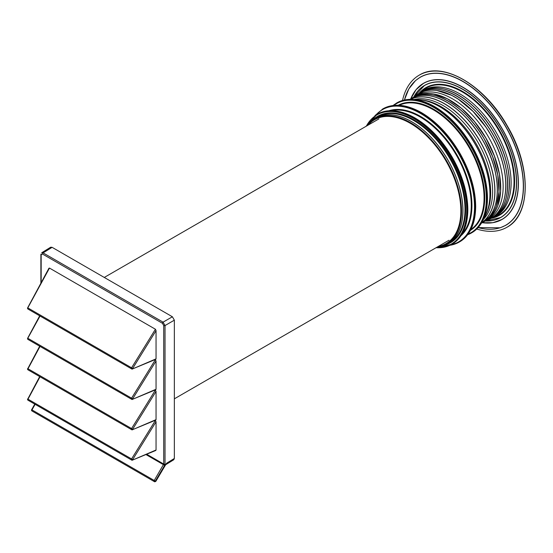 <?xml version="1.0" encoding="UTF-8"?>
<svg xmlns="http://www.w3.org/2000/svg" width="553" height="553" viewBox="0 0 553 553"><rect width="100%" height="100%" fill="white"/><g stroke="black" fill="none" stroke-linecap="round" stroke-linejoin="round"><path stroke-width="0.83" d="M52.106 247.329L43.106 252.894L41.689 252.776L50.696 247.205L52.106 247.329L172.391 316.772L174.354 320.173L174.354 458.458L173.801 459.723L165.63 464.762M174.354 320.173L165.029 325.551L163.066 322.157L43.106 252.894A0.926 0.532 -60 0 0 42.463 254.021L41.157 254.774L41.157 282.714M35.115 404.326L31.977 409.891L154.225 480.467L163.729 464.071L146.773 454.276M41.157 254.774A0.926 0.532 180 0 1 40.887 254.401L41.143 254.027M155.262 359.533L156.05 361.019L132.658 398.844A0.926 0.733 120 0 1 131.573 399.245L132.056 399.529L156.05 389.236L156.05 361.019M156.05 389.236L155.393 389.616M155.262 389.913L156.05 391.4L132.658 429.225A0.926 0.733 120 0 1 131.573 429.633L132.056 429.909L156.05 419.623L156.05 391.4M156.05 419.623L155.393 419.997M155.262 420.301L156.05 421.78L132.658 459.605A0.926 0.733 120 0 1 131.573 460.013L132.056 460.29L156.05 450.004L156.05 421.78M156.05 450.004L155.393 450.377M28.438 309.321L28.003 309.072A0.926 0.774 -60 0 1 27.774 307.91L49.473 268.074L48.844 268.737L49.473 268.074L155.421 329.242L156.05 330.632L132.658 368.464A0.926 0.733 120 0 1 131.573 368.865L132.056 369.148L156.05 358.856L156.05 330.632M156.05 358.856L155.393 359.236M155.822 359.298L132.036 369.134M132.962 368.637L131.573 367.8A0.926 0.532 120 0 0 131.573 368.865L132.056 369.148M48.947 268.226L27.65 307.827A0.926 0.926 0 0 0 28.003 309.072L131.573 368.865L28.003 309.072A0.926 0.532 -60 0 1 28.003 308L131.573 367.8L155.421 329.242M39.692 376.579L27.774 399.059A0.926 0.774 -60 0 0 28.003 400.213L132.056 460.29L155.822 450.446M40.03 376.78L28.003 399.148A0.926 0.532 -60 0 0 28.003 400.213A0.926 0.926 0 0 1 27.65 398.976L131.573 458.942A0.926 0.532 120 0 0 131.573 460.013M132.962 459.785L131.573 458.942L155.421 420.391M155.822 389.678L132.036 399.515M146.02 454.601L164.635 465.356L165.029 464.078L165.029 325.551A0.926 0.532 -0 0 1 163.729 325.544L162.423 323.284L42.463 254.021M34.784 404.125L31.639 409.704L31.977 409.891A0.926 0.532 120 0 0 31.977 410.962L154.225 481.539A0.926 0.532 120 0 1 154.225 480.467L155.801 481.393L166.488 463.317L174.354 458.458M32.433 411.218L154.695 481.808L155.801 481.393M132.962 399.024L131.573 398.181A0.926 0.532 120 0 0 131.573 399.245L28.003 339.452L131.573 399.245M28.438 339.701L28.003 339.452A0.926 0.774 -60 0 1 27.774 338.291L40.03 316.012M155.822 420.059L132.036 429.895M132.962 429.405L131.573 428.561A0.926 0.532 120 0 0 131.573 429.633L132.056 429.909M39.692 346.199L27.774 368.678A0.926 0.774 -60 0 0 28.003 369.833L131.573 429.633L28.003 369.833A0.926 0.532 -60 0 1 28.003 368.768L131.573 428.561L155.421 390.003M28.438 370.088L28.003 369.833A0.926 0.926 0 0 1 27.65 368.595L28.003 368.768L40.03 346.392M476.755 229.025A87.796 50.689 -120 0 0 506.983 227.242A87.796 50.689 -120 0 0 506.983 125.863A87.796 50.689 -120 0 0 419.188 75.173L419.188 75.173A87.796 50.689 -120 0 0 402.529 100.459M478.117 227.622L500.216 227.781L505.767 225.313A85.521 49.376 -120 0 0 505.767 126.568A85.521 49.376 -120 0 0 420.245 77.192L420.245 77.192M482.292 222.7A78.588 45.374 -120 0 0 502.117 219.417L502.138 219.403A78.588 45.374 -120 0 0 502.138 128.662A78.588 45.374 -120 0 0 423.55 83.289L423.55 83.289M485.285 221.013A76.245 44.019 -120 0 0 500.797 217.474L500.824 217.453A76.245 44.019 -120 0 0 500.824 129.416A76.245 44.019 -120 0 0 424.58 85.397L424.552 85.418A76.245 44.019 -120 0 0 413.734 97.079M493.262 217.398A72.616 41.924 -120 0 0 496.082 216.002A72.616 41.924 -120 0 0 496.082 132.16A72.616 41.924 -120 0 0 423.467 90.236A72.616 41.924 -120 0 0 420.854 91.978M490.843 218.532A72.27 41.724 -120 0 0 492.661 217.578A72.27 41.724 -120 0 0 492.661 134.13A72.27 41.724 -120 0 0 488.306 127.155L488.306 127.155A72.27 41.724 -120 0 0 474.592 110.241A72.27 41.724 -120 0 0 438.418 89.372A72.27 41.724 -120 0 0 420.384 92.413L420.391 92.406A72.27 41.724 -120 0 0 418.662 93.505M486.495 220.315L486.896 220.115A71.634 41.357 -120 0 0 488.306 219.361A71.634 41.357 -120 0 0 488.306 136.646A71.634 41.357 -120 0 0 416.672 95.289A71.634 41.357 -120 0 0 415.317 96.132L414.944 96.381M483.433 219.389A70.196 40.528 -120 0 0 478.089 142.543A70.196 40.528 -120 0 0 414.211 99.499M486.578 213.016A70.196 40.528 -120 0 0 486.944 212.221A70.196 40.528 -120 0 0 476.133 143.676A70.196 40.528 -120 0 0 422.174 100.038L420.425 99.851A71.316 41.171 -120 0 0 415.877 99.699M471.46 232.944L467.638 234.749A74.973 43.286 -120 0 0 471.46 232.944L471.827 232.737C482.071 226.44 487.29 214.937 487.49 198.223C487.269 181.315 482.105 163.923 471.992 146.061C461.582 128.372 449.105 115.211 434.568 106.563C419.997 98.379 407.423 97.148 396.847 102.879L396.487 103.086A74.973 43.286 -120 0 1 433.974 106.798A74.973 43.286 -120 0 1 471.46 146.372A74.973 43.286 -120 0 1 486.986 198.624A74.973 43.286 -120 0 1 471.46 232.944L471.827 232.737A74.973 43.286 -120 0 0 487.352 198.416A74.973 43.286 -120 0 0 471.827 146.165A74.973 43.286 -120 0 0 434.333 106.591A74.973 43.286 -120 0 0 396.847 102.879L393.01 105.499M449.852 245.304A76.763 44.323 -120 0 0 459.26 242.055L459.654 241.827C470.14 235.384 475.483 223.606 475.684 206.497C475.469 189.181 470.174 171.382 459.82 153.091C449.16 134.98 436.386 121.494 421.504 112.646C406.586 104.268 393.715 103.01 382.89 108.872L382.496 109.093A76.763 44.323 -120 0 1 420.881 112.895A76.763 44.323 -120 0 1 459.26 153.416A76.763 44.323 -120 0 1 475.158 206.912A76.763 44.323 -120 0 1 459.26 242.055L459.654 241.827A76.763 44.323 -120 0 0 475.552 206.691A76.763 44.323 -120 0 0 459.654 153.188A76.763 44.323 -120 0 0 421.268 112.674A76.763 44.323 -120 0 0 382.89 108.872L374.913 115.667M436.089 247.709A74.973 43.286 -120 0 0 451.87 244.253L452.181 244.08C462.426 237.783 467.644 226.281 467.845 209.566C467.624 192.658 462.46 175.266 452.347 157.405C441.937 139.715 429.46 126.547 414.923 117.907C400.351 109.722 387.777 108.492 377.201 114.215L376.897 114.395A74.973 43.286 -120 0 1 414.384 118.107A74.973 43.286 -120 0 1 451.87 157.681A74.973 43.286 -120 0 1 467.403 209.933A74.973 43.286 -120 0 1 451.87 244.253L452.181 244.08A74.973 43.286 -120 0 0 467.707 209.753A74.973 43.286 -120 0 0 452.181 157.501A74.973 43.286 -120 0 0 414.688 117.934A74.973 43.286 -120 0 0 377.201 114.215L365.941 126.381M438.183 246.5A71.517 41.288 -120 0 0 446.043 243.624A71.517 41.288 -120 0 0 452.34 238.398A71.517 41.288 -120 0 0 446.043 161.047A71.517 41.288 -120 0 0 382.206 116.918A71.517 41.288 -120 0 0 374.526 119.752A71.517 41.288 -120 0 0 368.104 125.13M504.716 197.144A71.973 41.551 -120 0 0 490.988 135.098A71.973 41.551 -120 0 0 473.866 112.176A71.973 41.551 -120 0 0 473.085 111.374A71.973 41.551 -120 0 0 470.174 108.526A71.973 41.551 -120 0 0 462.315 101.932L462.315 101.932A71.973 41.551 -120 0 0 440.665 91.204M506.983 227.242L507.032 227.214A87.796 50.689 -120 0 0 507.032 125.835A87.796 50.689 -120 0 0 419.236 75.146C442.359 60.471 484.373 84.844 507.198 125.738C531.205 165.948 531.302 214.529 507.032 227.214L507.032 227.214M504.336 203.428A72.222 41.696 -120 0 0 492.695 134.116C512.486 167.255 512.507 207.257 492.661 217.578L489.571 219.085A72.27 41.724 -120 0 0 492.654 217.585L492.661 217.578A72.27 41.724 -120 0 0 496.525 214.806L496.525 214.806A72.27 41.724 -120 0 0 492.654 134.137A72.27 41.724 -120 0 0 420.391 92.406A72.27 41.724 -120 0 0 417.55 94.335L420.391 92.406C439.255 80.385 473.886 100.397 492.695 134.116A72.222 41.696 -120 0 0 438.488 89.372M503.838 200.628A71.973 41.551 -120 0 0 505.373 193.377L505.373 193.384A71.973 41.551 -120 0 0 490.995 135.091A71.973 41.551 -120 0 0 473.078 111.374A71.973 41.551 -120 0 0 470.168 108.533A71.973 41.551 -120 0 0 444.121 92.185M172.391 316.772L163.066 322.157A0.926 0.532 -60 0 0 162.423 323.284M165.029 464.078A0.926 0.532 0 0 1 163.729 464.071L163.729 325.544M40.887 254.401L40.887 283.219M154.695 481.808L154.225 481.539A0.926 0.747 -60 0 0 155.324 481.117L164.635 465.356M39.692 315.818L27.65 338.215A0.926 0.926 0 0 0 28.003 339.452A0.926 0.532 -60 0 1 28.003 338.381L131.573 398.181L155.421 359.623M446.354 244.62A72.968 42.132 -120 0 0 450.543 242.705A72.968 42.132 -120 0 0 450.543 158.448A72.968 42.132 -120 0 0 377.575 116.324A72.968 42.132 -120 0 0 373.821 118.985M461.064 235.647A72.664 41.952 -120 0 0 456.889 154.785A72.664 41.952 -120 0 0 388.953 110.738M470.444 230.373A72.249 41.717 -120 0 0 469.774 147.347A72.249 41.717 -120 0 0 398.208 105.25M436.428 247.516A74.51 43.023 -120 0 0 451.317 244.046A74.51 43.023 -120 0 0 466.746 209.933A74.51 43.023 -120 0 0 451.317 158.006A74.51 43.023 -120 0 0 414.059 118.674A74.51 43.023 -120 0 0 376.8 114.983A74.51 43.023 -120 0 0 366.356 126.139M450.882 244.799A76.3 44.053 -120 0 0 458.707 241.841A76.3 44.053 -120 0 0 474.509 206.912A76.3 44.053 -120 0 0 458.707 153.734A76.3 44.053 -120 0 0 420.557 113.462A76.3 44.053 -120 0 0 382.406 109.681A76.3 44.053 -120 0 0 375.929 114.983M468.101 234.126A74.51 43.023 -120 0 0 470.9 232.737A74.51 43.023 -120 0 0 486.336 198.624A74.51 43.023 -120 0 0 470.9 146.697A74.51 43.023 -120 0 0 433.642 107.365A74.51 43.023 -120 0 0 396.39 103.674A74.51 43.023 -120 0 0 393.784 105.409M525.129 190.723A87.36 50.441 -120 0 0 507.142 125.773A87.36 50.441 -120 0 0 459.889 77.717M478.151 227.594A85.425 49.321 -120 0 0 505.636 225.285A85.425 49.321 -120 0 0 505.636 126.644A85.425 49.321 -120 0 0 420.204 77.316A85.425 49.321 -120 0 0 404.464 99.969M482.271 222.707L492.875 222.686L502.117 219.417A78.588 45.374 -120 0 0 502.117 128.669A78.588 45.374 -120 0 0 423.529 83.303L423.529 83.303A78.588 45.374 -120 0 0 410.775 98.828M482.334 222.672A78.498 45.318 -120 0 0 502.006 219.375A78.498 45.318 -120 0 0 502.006 128.738A78.498 45.318 -120 0 0 423.508 83.413A78.498 45.318 -120 0 0 410.824 98.8M485.271 221.02L500.797 217.474A76.245 44.019 -120 0 0 500.797 129.437A76.245 44.019 -120 0 0 424.552 85.418L413.72 97.086M485.354 220.979A76.155 43.97 -120 0 0 500.686 217.433A76.155 43.97 -120 0 0 500.686 129.499A76.155 43.97 -120 0 0 424.531 85.535A76.155 43.97 -120 0 0 413.796 97.038M491.41 218.255A73.66 42.526 -120 0 0 499.359 215.317A73.66 42.526 -120 0 0 499.359 130.266A73.66 42.526 -120 0 0 425.699 87.74A73.66 42.526 -120 0 0 419.181 93.153M491.527 218.193A72.443 41.828 -120 0 0 494.375 216.79L494.382 216.79A72.443 41.828 -120 0 1 492.751 217.647L494.071 217.225A73.224 42.277 -120 0 0 498.868 215.103A73.224 42.277 -120 0 0 498.868 130.549A73.224 42.277 -120 0 0 425.644 88.273A73.224 42.277 -120 0 0 421.407 91.363L420.37 92.303M506.928 200.366A72.346 41.772 -120 0 0 494.458 133.093A72.346 41.772 -120 0 0 442.435 88.66M507.778 197.476A72.346 41.772 -120 0 0 494.451 133.1A72.346 41.772 -120 0 0 445.359 89.365M506.161 202.433A72.395 41.8 -120 0 0 494.417 133.114A72.395 41.8 -120 0 0 440.264 88.293M491.029 218.394L494.382 216.79A72.443 41.828 -120 0 0 494.375 133.142A72.443 41.828 -120 0 0 421.932 91.314C440.852 79.259 475.566 99.319 494.417 133.114C514.262 166.342 514.276 206.435 494.382 216.79A72.443 41.828 -120 0 0 494.382 133.135A72.443 41.828 -120 0 0 421.946 91.314A72.443 41.828 -120 0 0 421.939 91.314L421.939 91.314A72.443 41.828 -120 0 0 420.377 92.296M505.096 201.423A72.173 41.669 -120 0 0 492.737 134.089A72.173 41.669 -120 0 0 440.603 89.717M505.954 198.575A72.173 41.669 -120 0 0 492.73 134.096A72.173 41.669 -120 0 0 443.499 90.402M503.119 202.792A72.021 41.579 -120 0 0 490.953 135.119A72.021 41.579 -120 0 0 486.052 127.314A72.021 41.579 -120 0 0 473.029 111.381A72.021 41.579 -120 0 0 473.029 111.374A72.021 41.579 -120 0 0 470.119 108.533A72.021 41.579 -120 0 0 458.23 99.125L451.677 95.33A72.021 41.579 -120 0 0 438.432 90.747M489.232 219.251A72.07 41.613 -120 0 0 490.919 218.359A72.07 41.613 -120 0 0 490.919 135.139A72.07 41.613 -120 0 0 486.018 127.328A72.07 41.613 -120 0 0 472.974 111.381A72.07 41.613 -120 0 0 458.167 99.118A72.07 41.613 -120 0 0 458.161 99.118A72.07 41.613 -120 0 0 451.635 95.337A72.07 41.613 -120 0 0 436.752 90.485A72.07 41.613 -120 0 0 423.667 91.411A72.07 41.613 -120 0 0 418.842 93.533A72.07 41.613 -120 0 0 415.683 95.704L418.849 93.526A72.07 41.613 -120 0 0 417.232 94.542M486.211 220.488L487.449 220.011A72.07 41.613 -120 0 0 490.912 218.366L490.919 218.359A72.07 41.613 -120 0 0 490.912 135.139A72.07 41.613 -120 0 0 486.011 127.335A72.07 41.613 -120 0 0 472.981 111.381A72.07 41.613 -120 0 0 458.174 99.118A72.07 41.613 -120 0 0 454.877 97.1A72.07 41.613 -120 0 0 451.621 95.344A72.07 41.613 -120 0 0 451.621 95.337A72.07 41.613 -120 0 0 451.628 95.337A72.07 41.613 -120 0 0 436.766 90.478A72.07 41.613 -120 0 0 423.674 91.404A72.07 41.613 -120 0 0 418.849 93.526L423.681 91.397C427.697 90.132 432.066 89.821 436.801 90.471L451.677 95.33M499.366 200.463A71.455 41.254 -120 0 0 485.921 138.022A71.455 41.254 -120 0 0 438.57 95.157M499.67 199.052A71.455 41.254 -120 0 0 485.921 138.022A71.455 41.254 -120 0 0 439.939 95.607M498.066 204.942A71.51 41.288 -120 0 0 485.887 138.043A71.51 41.288 -120 0 0 434.043 94.045M485.154 221.082A71.565 41.316 -120 0 0 485.852 220.695A71.565 41.316 -120 0 0 485.852 138.063A71.565 41.316 -120 0 0 414.294 96.747L414.294 96.747A71.565 41.316 -120 0 0 413.603 97.162M484.891 221.221A71.565 41.316 -120 0 0 485.852 220.695L485.852 220.695A71.565 41.316 -120 0 0 485.852 138.063A71.565 41.316 -120 0 0 414.287 96.747A71.565 41.316 -120 0 0 413.354 97.314M497.762 201.202A71.441 41.247 -120 0 0 484.276 138.976A71.441 41.247 -120 0 0 436.96 96.125M498.059 199.764A71.441 41.247 -120 0 0 484.269 138.976A71.441 41.247 -120 0 0 438.418 96.602M496.47 205.737A71.496 41.281 -120 0 0 484.234 138.997A71.496 41.281 -120 0 0 432.55 95.033M483.329 222.112A71.551 41.309 -120 0 0 484.207 221.635A71.551 41.309 -120 0 0 484.207 139.017A71.551 41.309 -120 0 0 412.656 97.701A71.551 41.309 -120 0 0 412.656 97.708A71.551 41.309 -120 0 0 411.798 98.22M482.997 222.285A71.551 41.309 -120 0 0 484.2 221.635A71.551 41.309 -120 0 0 484.2 139.017A71.551 41.309 -120 0 0 412.649 97.708A71.551 41.309 -120 0 0 411.487 98.42M496.366 200.822A71.406 41.226 -120 0 0 482.61 139.937A71.406 41.226 -120 0 0 436.759 97.577M496.718 198.783A71.406 41.226 -120 0 0 482.603 139.937A71.406 41.226 -120 0 0 438.702 98.289M495.198 205.426A71.461 41.261 -120 0 0 482.569 139.957A71.461 41.261 -120 0 0 432.19 96.284M481.781 222.977A71.517 41.288 -120 0 0 482.541 222.555A71.517 41.288 -120 0 0 482.541 139.978A71.517 41.288 -120 0 0 411.024 98.683L411.024 98.683A71.517 41.288 -120 0 0 410.278 99.132M481.449 223.149A71.517 41.288 -120 0 0 482.534 222.562L482.541 222.555A71.517 41.288 -120 0 0 482.534 139.978A71.517 41.288 -120 0 0 411.017 98.69A71.517 41.288 -120 0 0 409.967 99.333M481.691 222.741A71.323 41.178 -120 0 0 480.163 141.347A71.323 41.178 -120 0 0 410.437 99.326M481.739 222.659A71.289 41.164 -120 0 0 480.059 141.402A71.289 41.164 -120 0 0 410.533 99.326M486.944 212.221L484.089 217.854A71.316 41.171 -120 0 0 486.225 213.831A71.316 41.171 -120 0 0 475.241 144.188A71.316 41.171 -120 0 0 420.425 99.851L415.87 99.699M484.131 217.744A71.351 41.192 -120 0 0 475.165 144.236A71.351 41.192 -120 0 0 415.987 99.713M470.9 229.495A71.786 41.447 -120 0 0 469.207 147.672A71.786 41.447 -120 0 0 399.197 105.291M462.329 233.608A72.201 41.682 -120 0 0 456.322 155.11A72.201 41.682 -120 0 0 391.351 110.662M448.289 243.576A72.595 41.917 -120 0 0 448.677 243.334L450.743 242.034A72.505 41.862 -120 0 0 449.976 158.78A72.505 41.862 -120 0 0 378.259 116.483L376.095 117.623A72.595 41.917 -120 0 0 375.694 117.837M444.999 245.228A72.595 41.917 -120 0 0 447.895 243.804L448.677 243.334A72.595 41.917 -120 0 0 447.902 159.976A72.595 41.917 -120 0 0 376.095 117.623L375.3 118.066A72.595 41.917 -120 0 0 372.618 119.856M441.819 246.306L447.895 243.804A72.595 41.917 -120 0 0 447.895 159.976A72.595 41.917 -120 0 0 375.3 118.066L369.183 122.994A72.249 41.71 -120 0 0 366.611 125.987L369.183 122.994A72.249 41.71 -120 0 1 374.319 119.033A72.249 41.71 -120 0 1 446.568 160.743A72.249 41.71 -120 0 1 446.568 244.17A72.249 41.71 -120 0 1 440.561 246.638L436.683 247.364A72.249 41.71 -120 0 0 440.561 246.638L441.819 246.306A72.588 41.91 -120 0 0 447.847 243.825A72.588 41.91 -120 0 0 447.847 160.004A72.588 41.91 -120 0 0 375.259 118.093A72.588 41.91 -120 0 0 370.095 122.075M437.105 247.122A71.98 41.558 -120 0 0 446.278 244.025A71.98 41.558 -120 0 0 446.278 160.909A71.98 41.558 -120 0 0 374.298 119.358A71.98 41.558 -120 0 0 367.033 125.745M458.209 99.105A72.021 41.579 -120 0 0 451.697 95.344M487.352 198.036A74.51 43.023 -120 0 0 471.916 146.11M475.552 206.31A76.3 44.053 -120 0 0 459.75 153.133M467.707 209.38A74.51 43.023 -120 0 0 452.271 157.446M482.43 222.562L484.207 221.635L492.785 213.389L494.555 210.327L496.29 206.283L498.979 191.863L497.755 174.955L492.709 156.865L484.241 138.997C465.619 105.616 431.333 85.798 412.656 97.701L410.962 98.78M418.87 93.416L421.946 91.314A72.443 41.828 -120 0 0 419.292 93.084M31.639 409.704A0.926 0.926 0 0 0 31.977 410.962L31.977 410.962M420.225 77.206L415.524 80.593L408.812 88.95L404.423 99.975M423.529 83.303L416.077 89.669L410.761 98.842M458.223 99.111L473.022 111.367L486.052 127.314L490.953 135.119C510.695 168.167 510.716 208.066 490.919 218.359L487.449 220.011M484.435 221.449L485.852 220.695L494.465 212.4L496.228 209.345L497.852 205.578L500.617 191.144L499.435 174.174L494.389 156.008L485.887 138.043L474.585 121.695L461.368 108.243L447.266 98.731L433.379 93.913L429.308 93.436L425.782 93.429L414.294 96.747L412.925 97.598M480.999 223.371L482.541 222.555C502.179 212.338 502.165 172.75 482.575 139.957C463.967 106.591 429.688 86.786 411.024 98.683L409.552 99.609M449.783 245.338L459.26 242.055M436.013 247.751L451.87 244.253M414.653 96.54L415.683 95.704M174.354 398.824L449.015 240.244M104.275 277.447L378.943 118.874"/></g></svg>
